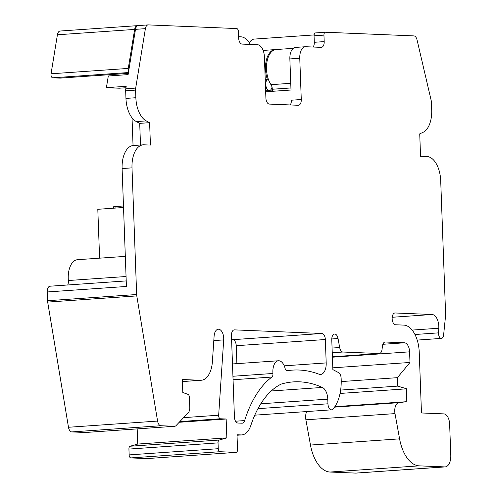 <?xml version="1.0" encoding="UTF-8"?>
<svg xmlns="http://www.w3.org/2000/svg" width="498" height="498" viewBox="0 0 498 498"><rect width="100%" height="100%" fill="white"/><g stroke="black" fill="none" stroke-linecap="round" stroke-linejoin="round"><path stroke-width="0.75" d="M272.941 373.475A11.815 6.412 86 0 1 278.475 360.757A11.815 6.412 86 0 1 285.105 368.427A3.542 1.924 86 0 0 287.097 370.73A3.542 1.924 86 0 0 287.19 370.717A200.103 108.552 86 0 1 292.469 370.114A200.103 108.552 86 0 1 319.019 374.197A11.815 6.412 86 0 0 320.588 374.44A11.815 6.412 86 0 0 326.196 362.918L325.337 339.518A5.908 3.206 86 0 0 321.907 333.492L234.446 329.869A5.908 3.206 86 0 0 234.253 329.869A5.908 3.206 86 0 0 231.446 335.627L234.427 417A5.908 3.206 86 0 0 237.857 423.026L242.022 423.2A5.908 3.206 86 0 0 242.215 423.194A5.908 3.206 86 0 0 244.636 420.58A116.351 63.115 86 0 1 271.902 377.048A3.542 1.924 86 0 0 272.941 373.475L232.933 376.258M325.337 339.518L236.233 345.712A5.908 3.206 86 0 0 232.796 339.68L231.589 339.63M125.963 87.748L119.265 88.214L106.398 87.679L126.199 86.303L125.795 88.787A5.908 3.206 86 0 0 125.67 90.792L125.95 98.417A23.63 12.817 86 0 0 136.321 121.587L139.708 123.361L149.612 122.676L150.433 145.08L144.003 144.812A23.63 12.817 86 0 0 143.231 144.825A23.63 12.817 86 0 0 132.001 167.863L136.651 294.523A5.908 3.206 86 0 0 136.788 295.899L47.677 302.087L68.481 427.265A5.908 3.206 86 0 0 71.774 431.922L85.401 432.482A5.908 3.206 86 0 0 85.594 432.482A5.908 3.206 86 0 0 85.787 432.457M50.217 286.207A5.908 3.206 86 0 0 50.024 286.207A5.908 3.206 86 0 0 47.217 291.965L47.54 300.717A5.908 3.206 86 0 0 47.677 302.087M306.7 411.553A8.858 4.806 86 0 0 305.89 419.795L310.478 445.05A35.445 19.229 86 0 0 330.074 472.042L419.185 465.848A35.445 19.229 86 0 1 399.589 438.856L395.001 413.608A8.858 4.806 86 0 1 398.805 402.683L406.256 401.724L406.773 388.807L397.684 386.118L397.379 377.671L409.985 362.463L409.593 351.837A8.858 4.806 86 0 0 404.444 342.798L385.359 342.008A5.908 3.206 86 0 0 385.166 342.008A5.908 3.206 86 0 0 382.408 346.247L382.078 349.279A5.908 3.206 86 0 1 379.327 353.518L332.396 356.78M281.165 384.101A188.294 102.146 86 0 1 293.285 381.898A188.294 102.146 86 0 1 322.355 387.438A11.815 6.412 86 0 1 327.784 399.141L327.952 403.803A5.908 3.206 86 0 0 331.581 409.829A5.908 3.206 86 0 0 333.025 409.039A35.445 19.229 86 0 0 341.136 378.225A5.908 3.206 86 0 0 338.553 372.597L332.863 369.622L331.774 339.792A5.908 3.206 86 0 1 334.575 334.027A5.908 3.206 86 0 1 338.036 338.522L339.673 347.523A5.908 3.206 86 0 0 342.941 352.024L379.127 353.524A5.908 3.206 86 0 0 379.327 353.518M136.788 295.899L157.586 421.071A5.908 3.206 86 0 0 160.879 425.728L71.774 431.922M160.879 425.728L174.505 426.294A5.908 3.206 86 0 0 174.698 426.288A5.908 3.206 86 0 0 176.087 425.572L188.35 412.593A5.908 3.206 86 0 0 189.769 407.551L189.396 397.311A2.951 1.6 86 0 0 187.964 394.354L182.797 392.492L182.324 379.52L200.47 380.273A23.63 12.817 86 0 0 201.242 380.26A23.63 12.817 86 0 0 212.403 361.598L214.096 336.225A8.858 4.806 86 0 1 218.286 329.222A8.858 4.806 86 0 1 223.695 339.904L213.804 340.588M67.709 284.981A5.908 3.206 86 0 0 68.357 280.523A19.497 10.576 -94 0 1 77.507 259.701L125.322 256.377M419.185 465.848L444.782 466.906A11.815 6.412 86 0 0 445.168 466.906A11.815 6.412 86 0 0 450.783 455.384L449.638 424.14A10.041 5.447 86 0 0 443.799 413.888L421.464 412.966L419.241 352.235A26.581 14.423 86 0 0 403.797 325.107L395.586 324.771A5.908 3.206 86 0 1 392.163 318.919A5.908 3.206 86 0 1 394.964 312.981A5.908 3.206 86 0 1 395.157 312.981L432.071 314.506A11.61 6.3 86 0 1 438.8 328.238L438.551 332.863A4.687 2.54 86 0 0 441.421 338.403A4.687 2.54 86 0 0 443.612 334.973L445.635 315.072L440.705 180.65A23.63 12.817 86 0 0 426.979 156.534L420.549 156.266L419.727 133.862L422.995 132.362A23.63 12.817 86 0 0 431.698 109.977L431.417 102.358A5.908 3.206 86 0 0 431.15 100.335L417.05 39.908A5.908 3.206 86 0 0 413.888 35.9L325.455 32.239A2.951 1.6 86 0 0 325.362 32.239A2.951 1.6 86 0 0 323.955 35.121L314.057 35.806L314.294 42.293A5.908 3.206 -94 0 1 313.124 47.036M265.671 91.781L291 90.026L289.861 58.938A11.815 6.412 -94 0 1 295.47 47.422L305.374 46.731A11.815 6.412 86 0 1 305.76 46.731L321.198 47.366A5.908 3.206 86 0 0 321.391 47.366A5.908 3.206 86 0 0 324.192 41.608L323.955 35.121M305.374 46.731A11.815 6.412 86 0 0 299.759 58.254L301.278 99.525L291.374 100.21A5.908 3.206 -94 0 1 290.203 104.954M301.278 99.525A5.908 3.206 86 0 1 298.47 105.283A5.908 3.206 86 0 1 298.277 105.283L269.337 104.088A5.908 3.206 86 0 1 265.901 98.056L264.388 56.791A11.815 6.412 86 0 0 257.528 44.733L242.09 44.092A5.908 3.206 86 0 1 238.66 38.06L238.418 31.579A2.951 1.6 86 0 0 236.706 28.56L148.273 24.9A5.908 3.206 86 0 0 148.08 24.9A5.908 3.206 86 0 0 145.397 28.654L135.493 29.345L128.104 74.613L108.303 75.989L106.398 87.679M314.057 35.806A2.951 1.6 -94 0 1 315.458 32.93A2.951 1.6 -94 0 1 315.558 32.924L325.262 32.252M293.26 48.343L276.041 49.539A20.082 10.894 -94 0 0 266.816 62.885A20.082 10.894 -94 0 0 270.987 84.679A5.908 3.206 -94 0 1 272.313 89.248L272.387 91.321M99.6 258.163L97.807 209.291L123.529 207.504M236.233 345.712L236.886 363.646M330.074 472.042L355.672 473.1A11.815 6.412 86 0 0 356.058 473.094L445.168 466.906M406.256 401.724L334.849 406.685M406.773 388.807L340.059 393.445M397.684 386.118L340.638 390.077M397.379 377.671L341.223 381.574M409.985 362.463L332.801 367.829M281.171 384.101A104.536 56.71 86 0 0 250.98 425.012A22.597 12.257 86 0 1 241.754 434.922L237.023 435.252M137.18 428.896L137.734 444.067L226.845 437.873L219.263 440.039A2.951 1.6 86 0 0 218.037 442.89L218.255 448.704A2.951 1.6 86 0 0 219.967 451.717L236.046 452.383A2.951 1.6 86 0 0 236.145 452.383A2.951 1.6 86 0 0 237.546 449.501L237.004 434.766L241.02 434.928A22.597 12.257 86 0 0 241.754 434.922M137.734 444.067L130.152 446.233A2.951 1.6 86 0 0 128.932 449.078L129.144 454.898A2.951 1.6 86 0 0 130.862 457.911L146.935 458.577A2.951 1.6 86 0 0 147.035 458.577A2.951 1.6 86 0 0 147.128 458.565M226.845 437.873L226.154 419.011L179.199 422.273M226.154 419.011L220.377 418.774L179.853 421.588M223.695 339.904L218.666 415.208A2.951 1.6 86 0 0 220.377 418.774M138.376 25.591A5.908 3.206 86 0 0 138.183 25.591A5.908 3.206 86 0 0 135.493 29.345M145.397 28.654L135.693 88.096A5.908 3.206 86 0 0 135.574 90.107L125.67 90.792M149.612 122.676L146.225 120.902A23.63 12.817 86 0 1 135.854 97.726L135.574 90.107M139.708 123.361L140.504 145.011M143.231 144.825L133.327 145.509A23.63 12.817 86 0 0 122.103 168.548L126.424 286.462L47.217 291.965M123.473 205.967L113.675 206.726L113.725 208.189M132.032 117.814L133.047 145.534M238.61 36.709L240.789 36.802A23.63 12.817 86 0 1 250.326 44.434M60.289 31.025A5.908 3.206 86 0 0 60.096 31.032A5.908 3.206 86 0 0 57.413 34.785L51.045 73.791A2.951 1.6 86 0 0 52.701 77.806L60.121 78.118A2.951 1.6 86 0 0 60.214 78.111A2.951 1.6 86 0 0 60.314 78.099M137.759 25.672L137.516 25.659A5.908 3.206 86 0 0 137.323 25.666A5.908 3.206 86 0 0 134.641 29.419L128.272 68.425A2.951 1.6 86 0 0 128.646 71.307M249.361 42.822A14.766 8.012 -94 0 1 254.217 39.087L314.095 34.928M272.039 87.212A20.082 10.894 -94 0 1 272.014 87.187A5.908 3.206 -94 0 1 269.406 90.536A5.908 3.206 -94 0 1 265.951 86.048A5.908 3.206 -94 0 1 267.358 79.319A20.082 10.894 -94 0 1 275.052 49.607A20.082 10.894 -94 0 1 275.543 49.595M265.222 79.468L267.358 79.319M271.902 377.048L233.064 379.75M321.907 333.492L232.796 339.68M136.651 294.523L47.54 300.717M385.359 342.008L384.973 342.033M234.446 329.869L234.06 329.894M379.127 353.524L332.396 356.767M339.673 347.523L332.073 348.052M342.941 352.024L332.247 352.765M157.586 421.071L68.481 427.265M174.505 426.294L85.401 432.482M126.062 276.514L68.357 280.523M314.294 42.293L324.192 41.608M289.861 58.938L299.759 58.254M270.987 84.679L290.751 83.303M272.313 89.248L290.925 87.959M244.636 420.58L235.529 421.215M284.246 365.837L326.196 362.918M444.782 466.906L355.672 473.1M395.157 312.981L394.771 313.005M432.071 314.506L392.206 317.276M438.8 328.238L412.145 330.087M438.551 332.863L414.959 334.5M398.805 402.683L334.525 407.152M409.593 351.837L332.409 357.203M404.444 342.798L382.856 344.299M338.036 338.522L331.774 338.957M327.952 403.803L257.958 408.665M327.784 399.141L260.784 403.797M322.355 387.438L271.236 390.986M241.02 434.928L237.023 435.208M236.046 452.383L146.935 458.577M219.967 451.717L130.862 457.911M218.255 448.704L129.144 454.898M218.037 442.89L128.932 449.078M219.263 440.039L130.152 446.233M218.666 415.208L183.569 417.648M200.47 380.273L182.399 381.53M399.589 438.856L310.478 445.05M305.89 419.795L395.001 413.608M135.693 88.096L125.795 88.787M135.854 97.726L125.95 98.417M146.225 120.902L136.321 121.587M132.001 167.863L122.103 168.548M115.075 208.096L115.019 206.552M60.121 78.118L128.31 73.374M52.701 77.806L128.447 72.546M51.045 73.791L128.272 68.425M57.413 34.785L134.641 29.419M278.475 360.757L232.485 363.951M126.224 280.916L50.024 286.207M174.698 426.288L85.594 432.482M315.458 32.93L325.362 32.239M441.421 338.403L417.206 340.084M331.581 409.829L254.789 415.164M236.145 452.383L147.035 458.577M201.242 380.26L182.399 381.574M138.183 25.591L148.08 24.9M292.469 370.114L286.381 370.537M60.214 78.111L128.31 73.38M60.096 31.032L137.323 25.666M272.344 90.063L270.339 90.2M275.052 49.607L263.162 50.435M265.633 90.798L269.406 90.536"/></g></svg>
